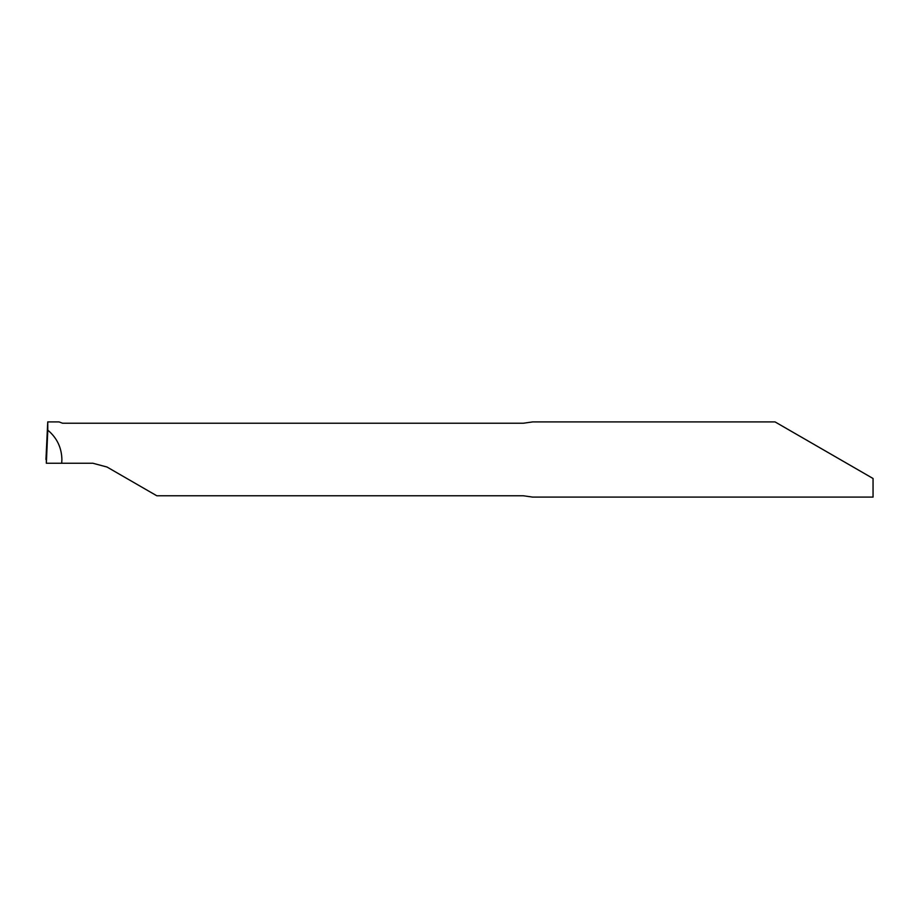 <?xml version="1.0" encoding="UTF-8"?>
<svg xmlns="http://www.w3.org/2000/svg" width="919" height="919" viewBox="0 0 919 919"><rect width="100%" height="100%" fill="white"/><g stroke="black" fill="none" stroke-linecap="round" stroke-linejoin="round"><path stroke-width="1.38" d="M873.05 478.489L775.039 421.901L873.05 478.489L873.05 497.099L532.652 497.099L523.393 495.778L156.804 495.778L107.029 467.036L92.934 463.256L61.711 463.256L61.895 459.5C61.619 447.587 56.921 437.8 47.788 430.149L47.742 421.901L58.988 421.901L62.549 423.222L523.393 423.222L532.675 421.913M47.788 430.149L46.352 463.256C46.398 456.777 46.272 455.525 45.95 459.5L47.742 421.901M46.651 463.256L61.711 463.256M775.039 421.901L532.675 421.901"/></g></svg>
